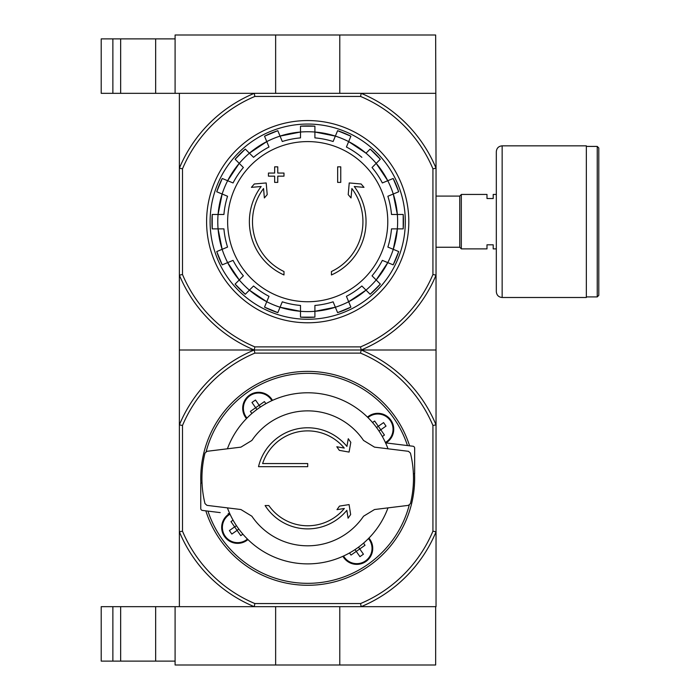 <?xml version="1.0" encoding="UTF-8"?>
<svg xmlns="http://www.w3.org/2000/svg" width="700" height="700" viewBox="0 0 700 700"><rect width="100%" height="100%" fill="white"/><g stroke="black" fill="none" stroke-linecap="round" stroke-linejoin="round"><path stroke-width="1.05" d="M112.875 606.664L112.875 661.115L101.211 661.115L101.211 606.664L175.096 606.664L175.096 665L435.654 665L435.654 606.664L361.183 606.664L360.553 603.558L254.861 603.558L254.24 606.664L436.039 606.664L436.039 350L361.183 350A139.029 139.029 0 0 1 436.039 424.865L432.933 425.486L432.933 531.178A135.914 135.914 0 0 1 360.553 603.558M275.642 606.664L275.642 665M175.096 606.664L254.24 606.664A139.029 139.029 0 0 1 179.375 531.808L179.375 350L361.183 350L254.24 350L254.861 353.115L360.553 353.115L361.183 350L360.553 346.885L254.861 346.885L254.24 350A139.029 139.029 0 0 1 179.375 275.135L179.375 350M339.78 606.664L339.78 665M120.654 606.664L120.654 661.115L112.875 661.115M120.654 661.115L175.096 661.115M435.654 93.336L361.183 93.336A139.029 139.029 0 0 1 436.039 168.192L435.654 35L175.096 35L175.096 93.336L254.24 93.336L254.861 96.442L360.553 96.442L361.183 93.336L254.24 93.336A139.029 139.029 0 0 0 179.375 168.192L179.375 275.135L182.49 274.514L182.49 168.822A135.914 135.914 0 0 1 254.861 96.442M339.78 93.336L339.78 35M275.642 93.336L275.642 35M101.211 38.885L101.211 93.336L112.875 93.336L112.875 38.885L101.211 38.885M175.096 38.885L112.875 38.885M120.654 38.885L120.654 93.336L112.875 93.336M120.654 93.336L175.096 93.336M350.656 514.535L349.081 504.586L339.474 506.109L336.989 509.653L344.339 508.489A47.442 47.442 0 0 1 268.852 505.558L265.108 505.558A50.558 50.558 0 0 0 346.841 510.335L348.092 518.201L350.656 514.535M348.276 438.734L346.92 446.425A50.558 50.558 0 0 0 258.519 466.664L307.711 466.664L307.711 463.558L262.623 463.558A47.442 47.442 0 0 1 344.251 448.07L336.814 446.757L339.334 450.363L349.081 452.086L350.805 442.33L348.276 438.734M307.711 463.558L262.623 463.558M363.536 516.233A67.471 67.471 0 0 1 251.886 516.233L240.914 509.53L206.972 505.365L204.995 503.606A105.779 105.779 0 0 1 204.995 453.066L206.972 451.308L240.914 447.142L251.886 440.44A67.471 67.471 0 0 1 363.536 440.44L374.509 447.142L408.441 451.308L410.428 453.066A105.779 105.779 0 0 1 410.428 503.606L408.441 505.365L374.509 509.53L363.536 516.233M227.412 448.796A85.558 85.558 0 0 1 388.001 448.796M200.865 483A106.942 106.942 0 0 1 409.588 445.821M395.211 444.054L387.24 443.082A7.779 7.779 0 0 0 385.648 443.047M387.24 443.082L412.947 446.233A1.943 1.943 0 0 1 414.654 448.166L414.654 473.664L413.385 473.664M202.037 483L200.76 483L200.76 508.506A1.943 1.943 0 0 0 202.475 510.431L220.211 512.61M229.766 513.616A7.779 7.779 0 0 1 228.182 513.59M367.465 417.113A15.942 15.942 0 0 1 393.733 429.257A15.942 15.942 0 0 1 385.822 443.03M247.949 539.56A15.942 15.942 0 0 1 224.612 536.62A15.942 15.942 0 0 1 229.591 513.634M246.487 418.574A15.942 15.942 0 0 1 249.489 395.194A15.942 15.942 0 0 1 272.493 400.365M368.935 538.09A15.942 15.942 0 0 1 360.859 563.832A15.942 15.942 0 0 1 342.921 556.308M382.349 436.511L384.449 435.041L380.774 429.783L386.024 426.108L383.574 422.599L378.315 426.283L380.774 429.783L378.998 431.025M256.9 409.5L255.657 407.724L259.158 405.274L255.483 400.015L251.974 402.465L255.657 407.724L250.399 411.408L251.877 413.507M378.35 426.326L374.64 421.024L372.531 422.502M237.099 530.381L231.84 534.065L229.39 530.565L234.649 526.881L240.782 535.64L242.882 534.17M234.649 526.881L230.965 521.622L233.065 520.153M349.527 552.974L350.998 555.074L356.256 551.399L359.94 556.649L363.44 554.199L358.514 547.164M355.014 549.622L356.256 551.399L365.015 545.265L363.545 543.156M265.886 403.69L264.416 401.59L259.192 405.309M360.553 353.115A135.914 135.914 0 0 1 432.933 425.486M254.861 603.558A135.914 135.914 0 0 1 182.49 531.178L182.49 425.486A135.914 135.914 0 0 1 254.861 353.115M182.49 531.178L179.375 531.808L179.375 606.664L254.24 606.664M432.933 531.178L436.039 531.808A139.029 139.029 0 0 1 361.183 606.664M182.49 425.486L179.375 424.865A139.029 139.029 0 0 1 254.24 350M414.549 473.664A106.942 106.942 0 0 1 205.826 510.843M246.759 418.294A15.558 15.558 0 0 1 249.716 395.509A15.558 15.558 0 0 1 272.134 400.523A15.558 15.558 0 0 0 249.716 395.509A15.558 15.558 0 0 0 246.759 418.294M372.339 548.415A15.558 15.558 0 0 1 343.28 556.141A15.558 15.558 0 0 0 372.339 548.415A15.558 15.558 0 0 0 368.664 538.37A15.558 15.558 0 0 1 372.339 548.415M393.348 429.257A15.558 15.558 0 0 1 385.516 442.759A15.558 15.558 0 0 0 384.335 415.152A15.558 15.558 0 0 0 367.745 417.384A15.558 15.558 0 0 1 393.348 429.257M247.669 539.289A15.558 15.558 0 0 1 224.884 536.331A15.558 15.558 0 0 1 229.898 513.905A15.558 15.558 0 0 0 224.884 536.331A15.558 15.558 0 0 0 247.669 539.289M260.4 407.041L259.158 405.274M378.315 426.283L376.539 427.525M234.675 526.925L236.451 525.683M237.072 530.346L238.84 529.104M388.001 507.867A85.558 85.558 0 0 1 227.412 507.867M283.99 274.96A58.336 58.336 0 0 1 261.161 186.506L251.414 187.355L254.301 183.986L266.184 182.945L267.207 194.626L264.373 197.942L263.55 188.51A55.221 55.221 0 0 0 283.99 271.53L283.99 274.96M331.433 271.53L331.433 274.96A58.336 58.336 0 0 0 354.252 186.506L364 187.355L361.113 183.986L349.23 182.945L348.215 194.626L351.041 197.942L351.873 188.51A55.221 55.221 0 0 1 331.433 271.53M337.654 182.385L340.76 182.385L340.76 166.836L337.654 166.836L337.654 182.385M274.654 176.164L274.654 182.385L277.76 182.385L277.76 176.164L283.99 176.164L283.99 173.058L277.76 173.058L277.76 166.836L274.654 166.836L274.654 173.058L268.433 173.058L268.433 176.164L274.654 176.164M307.711 141.593A80.08 80.08 0 0 1 377.055 261.704A80.08 80.08 0 0 1 238.359 261.704A80.08 80.08 0 0 1 307.711 141.593M218.076 214.471A89.924 89.924 0 0 1 222.145 194.014L227.553 196.254A84.087 84.087 0 0 0 223.921 214.471L212.222 214.471A95.76 95.76 0 0 0 212.222 228.865L212.222 214.471M212.222 228.865L223.921 228.865A84.087 84.087 0 0 0 227.553 247.082L222.145 249.322A89.924 89.924 0 0 1 218.076 228.865M227.649 262.614L233.056 260.374A84.087 84.087 0 0 0 243.381 275.826L239.243 279.965A89.924 89.924 0 0 1 227.649 262.614L222.241 264.854A95.76 95.76 0 0 1 216.737 251.562L222.145 249.322A89.924 89.924 0 0 0 227.649 262.614L239.243 279.965L235.104 284.095L245.271 294.271A95.76 95.76 0 0 1 235.104 284.095M239.243 279.965A89.924 89.924 0 0 0 249.41 290.132L253.549 285.994A84.087 84.087 0 0 0 269.001 296.319L266.761 301.726A89.924 89.924 0 0 1 249.41 290.132L245.28 294.271M282.293 301.822A84.087 84.087 0 0 0 300.51 305.454L300.51 311.308L280.053 307.23L282.293 301.822L277.812 312.637A95.76 95.76 0 0 1 264.521 307.134L266.761 301.726A89.924 89.924 0 0 0 300.51 311.299M314.904 317.152A95.76 95.76 0 0 1 300.51 317.152L314.904 317.152L314.904 305.454A84.087 84.087 0 0 0 333.121 301.822L335.361 307.23A89.924 89.924 0 0 1 314.904 311.299M348.661 301.726L346.421 296.319A84.087 84.087 0 0 0 361.865 285.994L366.004 290.132A89.924 89.924 0 0 1 348.661 301.726L350.892 307.134A95.76 95.76 0 0 1 337.601 312.637L335.361 307.23A89.924 89.924 0 0 0 348.661 301.726L366.004 290.132L370.142 294.271L380.319 284.104A95.76 95.76 0 0 1 370.142 294.271M366.004 290.132A89.924 89.924 0 0 0 376.18 279.965L372.041 275.826A84.087 84.087 0 0 0 382.358 260.374L387.765 262.614A89.924 89.924 0 0 1 376.18 279.965L380.319 284.095M393.277 249.322L387.87 247.082A84.087 84.087 0 0 0 391.493 228.865L397.346 228.865A89.924 89.924 0 0 1 393.277 249.322L398.676 251.562A95.76 95.76 0 0 1 393.172 264.854L387.765 262.614A89.924 89.924 0 0 0 393.277 249.322L397.346 228.865L403.191 228.865L403.2 214.471A95.76 95.76 0 0 1 403.191 228.865M397.346 228.865A89.924 89.924 0 0 0 397.346 214.471L391.493 214.471A84.087 84.087 0 0 0 387.87 196.254L393.277 194.014A89.924 89.924 0 0 1 397.346 214.471L403.191 214.471M387.765 180.714L382.358 182.954A84.087 84.087 0 0 0 372.041 167.51L376.18 163.371A89.924 89.924 0 0 1 387.765 180.714L393.172 178.482A95.76 95.76 0 0 1 398.676 191.774L393.277 194.014A89.924 89.924 0 0 0 387.765 180.714L376.18 163.371L380.319 159.232L370.142 149.056A95.76 95.76 0 0 1 380.319 159.232M361.865 157.334A84.087 84.087 0 0 0 346.421 147.018L348.661 141.61A89.924 89.924 0 0 1 366.004 153.195L370.142 149.056M335.361 136.097L333.121 141.505A84.087 84.087 0 0 0 314.904 137.883L314.904 132.029A89.924 89.924 0 0 1 335.361 136.097L337.601 130.699A95.76 95.76 0 0 1 350.892 136.202L348.661 141.61A89.924 89.924 0 0 0 335.361 136.097L314.904 132.029L314.904 126.184L300.51 126.175A95.76 95.76 0 0 1 314.904 126.184M314.904 132.029A89.924 89.924 0 0 0 300.51 132.029L300.51 137.883A84.087 84.087 0 0 0 282.293 141.505L280.053 136.097A89.924 89.924 0 0 1 300.51 132.029L300.51 126.184M266.761 141.61L269.001 147.018A84.087 84.087 0 0 0 253.549 157.334L249.41 153.195A89.924 89.924 0 0 1 266.761 141.61L264.521 136.202A95.76 95.76 0 0 1 277.812 130.699L280.053 136.097A89.924 89.924 0 0 0 266.761 141.61L249.41 153.195L245.28 149.056L235.104 159.232A95.76 95.76 0 0 1 245.28 149.056M249.41 153.195A89.924 89.924 0 0 0 239.243 163.371L243.381 167.51A84.087 84.087 0 0 0 233.056 182.954L227.649 180.714A89.924 89.924 0 0 1 239.243 163.371L235.104 159.232M300.51 317.152L300.51 311.308A89.924 89.924 0 0 0 314.904 311.308L335.361 307.23M222.145 194.014L216.737 191.774A95.76 95.76 0 0 1 222.241 178.482L227.649 180.714A89.924 89.924 0 0 0 222.145 194.014L218.067 214.471A89.924 89.924 0 0 0 218.067 228.865L222.145 249.322M254.861 346.885A135.914 135.914 0 0 1 182.49 274.514M360.553 96.442A135.914 135.914 0 0 1 432.933 168.822L432.933 274.514A135.914 135.914 0 0 1 360.553 346.885M432.933 168.822L436.039 168.192L436.039 350M179.375 93.336L179.375 168.192L182.49 168.822M432.933 274.514L436.039 275.135A139.029 139.029 0 0 1 361.183 350M206.596 221.664A101.115 101.115 0 0 1 358.26 134.102A101.115 101.115 0 0 1 358.26 309.234A101.115 101.115 0 0 1 206.596 221.664M210.096 221.664A97.615 97.615 0 0 1 356.51 137.13A97.615 97.615 0 0 1 356.51 306.197A97.615 97.615 0 0 1 210.096 221.664M486.99 244.807L486.99 248.885L461.317 248.885L461.317 194.442L486.99 194.442L486.99 198.529L493.211 198.529L493.211 194.442L496.317 194.442L496.317 248.885L493.211 248.885L493.211 244.807L486.99 244.807M436.039 196.088L459.76 196.088L459.76 247.249L461.317 248.806M461.317 194.53L459.76 196.088M598.789 147.971L598.789 295.365L597.24 296.914L597.24 146.414L598.789 147.971M586.346 146.414L597.24 146.414M586.346 145.836L586.346 297.5L502.154 297.5C498.61 297.159 496.668 295.207 496.317 291.664L496.317 151.664C496.668 148.12 498.61 146.178 502.154 145.836L586.346 145.836M155.654 606.664L155.654 661.115M155.654 38.885L155.654 93.336M206.176 451.561A105 105 0 0 1 407.461 445.559M409.238 505.102A105 105 0 0 1 207.952 511.105M367.964 417.602A15.251 15.251 0 0 1 393.041 429.257A15.251 15.251 0 0 1 385.385 442.479M247.45 539.07A15.251 15.251 0 0 1 225.138 536.148A15.251 15.251 0 0 1 230.029 514.185M368.445 538.589A15.251 15.251 0 0 1 362.233 562.651A15.251 15.251 0 0 1 343.56 556.01M246.977 418.075A15.251 15.251 0 0 1 249.891 395.762A15.251 15.251 0 0 1 271.854 400.654M348.661 141.61L366.004 153.195A89.924 89.924 0 0 1 376.18 163.371M502.154 145.836L502.154 297.5M376.18 279.965L387.765 262.614M397.346 214.471L393.277 194.014M300.51 132.029L280.053 136.097M239.243 163.371L227.649 180.714M249.41 290.132L266.761 301.726M393.172 178.482L398.685 191.774M350.892 136.202L337.601 130.69M277.812 130.69L264.521 136.202M222.241 178.482L216.737 191.774M216.737 251.562L222.241 264.854M264.521 307.134L277.812 312.637M337.601 312.637L350.892 307.134M393.172 264.854L398.685 251.562M436.039 247.249L459.76 247.249M586.346 296.914L597.24 296.914"/></g></svg>
